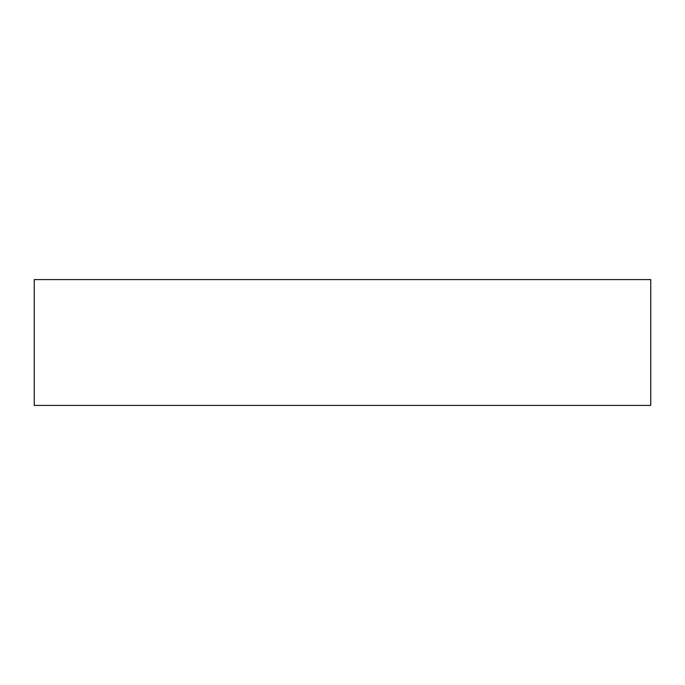 <?xml version="1.0" encoding="UTF-8"?>
<svg xmlns="http://www.w3.org/2000/svg" width="685" height="685" viewBox="0 0 685 685"><rect width="100%" height="100%" fill="white"/><g stroke="black" fill="none" stroke-linecap="round" stroke-linejoin="round"><path stroke-width="1.03" d="M34.25 279.591L650.75 279.591L650.75 405.409L34.25 405.409L34.25 279.591"/></g></svg>
